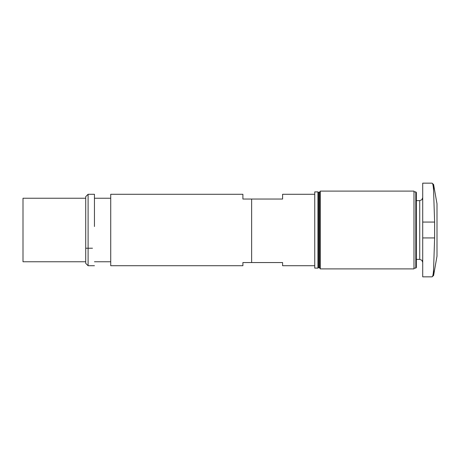 <?xml version="1.0" encoding="UTF-8"?>
<svg xmlns="http://www.w3.org/2000/svg" width="460" height="460" viewBox="0 0 460 460"><rect width="100%" height="100%" fill="white"/><g stroke="black" fill="none" stroke-linecap="round" stroke-linejoin="round"><path stroke-width="0.69" d="M85.715 248.233L92.489 248.216M23 226.895L23 201.675M85.715 226.515L85.715 198.243L23 198.243L23 261.757L85.715 261.757M88.096 194.275L85.715 196.656L85.715 263.344L88.096 265.725L88.096 194.275L94.449 194.275L94.449 198.243L110.722 198.243L110.722 226.515M94.449 226.515L94.449 194.275M242.903 194.275L110.722 194.275L110.722 265.725L242.903 265.725L242.903 262.551L282.595 262.551L282.595 265.725L314.743 265.725L314.743 194.275L282.595 194.275L282.595 199.042L242.903 199.042L242.903 194.275L242.903 199.042M314.743 230L314.743 268.105L317.923 268.105L317.923 191.895L314.743 191.895L314.743 230M317.923 191.895L318.717 192.688L318.717 267.312L317.923 268.105M318.717 192.688L319.51 191.895L319.51 268.105L320.304 268.105M320.304 230L320.304 268.899L413.977 268.899L413.977 191.101L320.304 191.101L320.304 230M413.977 268.105L415.8 268.105L415.8 191.895L413.977 191.895M415.8 268.105L416.357 267.542L416.357 192.458L415.8 191.895M422.711 237.941L422.711 276.839L432.026 276.839C432.808 276.77 433.326 274.229 433.59 269.203L433.59 275.529L437 256.197L437 203.803L433.59 184.471L433.59 190.796C433.326 185.771 432.803 183.23 432.026 183.16L422.711 183.16L422.711 237.941L434.619 237.941L433.59 269.203M433.59 190.796L434.619 222.059L434.619 237.941M251.631 262.551L251.631 199.042M88.096 227.125L88.096 256.197M416.357 259.371L419.733 259.371L419.733 200.629L421.837 199.755L422.711 197.65M434.619 222.059L422.711 222.059M94.449 265.725L88.096 265.725M110.722 261.757L94.449 261.757M318.717 267.312L319.51 268.105M319.51 191.895L320.304 191.895M416.357 200.629L419.733 200.629M419.733 259.371L421.837 260.245L422.711 262.349M432.026 276.839L433.59 275.529M432.026 183.16L433.59 184.471"/></g></svg>
